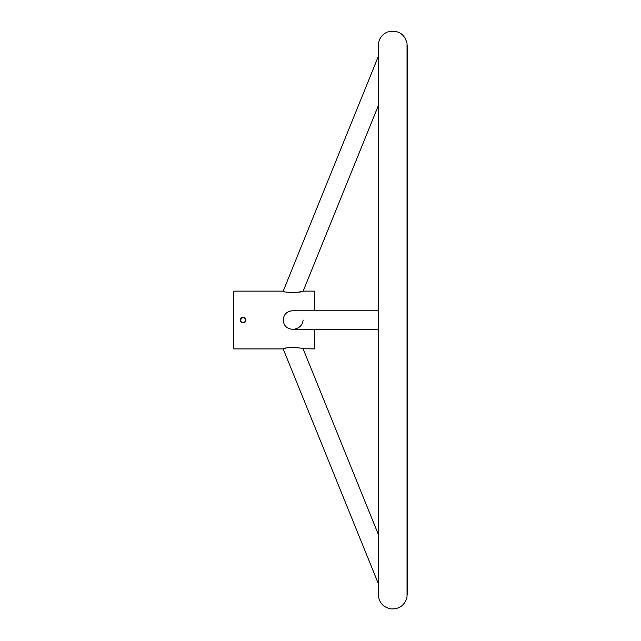 <?xml version="1.0" encoding="UTF-8"?>
<svg xmlns="http://www.w3.org/2000/svg" width="641" height="641" viewBox="0 0 641 641"><rect width="100%" height="100%" fill="white"/><g stroke="black" fill="none" stroke-linecap="round" stroke-linejoin="round"><path stroke-width="0.96" d="M241.961 317.343L242.402 317.207M245.215 318.12L245.936 319.923M240.199 320.548L242.13 317.287M243.019 317.135L243.612 317.191L243.019 317.135M244.165 317.359L244.654 317.624M245.375 318.313L245.711 318.906M245.936 320.027C244.013 316.293 242.082 316.293 240.151 320.027C242.082 323.753 244.005 323.753 245.936 320.027L245.936 320.027C245.295 322.727 243.724 323.473 241.224 322.271M245.703 321.157L245.279 321.854M240.639 321.63L240.375 321.133M240.207 320.588L240.159 320.059M240.151 320.027L240.527 321.445M244.654 322.431L245.086 322.07M245.479 321.582L245.799 320.885M245.711 318.922L245.375 318.321M242.234 317.255L241.04 317.944M241 317.984L240.639 318.417M314.723 310.781L314.723 291.126L303.161 291.126L298.369 292.152M302.264 348.696L314.723 348.928L314.723 329.274M283.979 291.375L283.202 291.126C282.681 292.873 303.065 292.713 303.161 291.126L378.302 105.733L378.302 310.781L292.56 310.781C286.839 311.214 283.723 314.298 283.202 320.027C283.707 325.74 286.831 328.825 292.56 329.274L378.302 329.274L378.302 534.314L303.161 348.928C303.049 347.342 282.705 347.174 283.202 348.928L286.11 348.111M378.302 594.584L378.302 583.558L283.202 348.928L233.797 348.928L233.797 291.126L283.202 291.126L378.302 56.496L378.302 45.463L378.302 594.584C378.951 602.628 383.238 607.42 391.162 608.95C399.68 609.118 404.968 605.072 407.035 596.811L407.035 43.235C404.199 33.34 397.644 29.614 387.38 32.05C381.627 34.678 378.599 39.149 378.302 45.463M303.161 320.027C302.52 324.899 299.756 327.904 294.868 329.033M293.009 329.266L292.56 329.274M289.86 311.133L292.032 310.789M296.695 292.392L294.836 292.568M292.969 292.641L292.032 292.641M291.078 292.608L288.57 292.384M288.362 292.352L287.513 292.224M287.585 347.823L288.154 347.726M293.466 347.422L298.361 347.895M407.203 45.463L407.203 594.584"/></g></svg>
